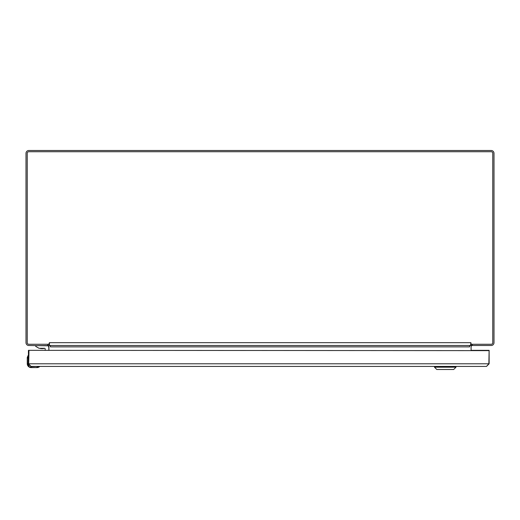 <?xml version="1.0" encoding="UTF-8"?>
<svg xmlns="http://www.w3.org/2000/svg" width="520" height="520" viewBox="0 0 520 520"><rect width="100%" height="100%" fill="white"/><g stroke="black" fill="none" stroke-linecap="round" stroke-linejoin="round"><path stroke-width="0.78" d="M471.088 344.318L471.088 345.501L491.173 345.501A2.827 2.827 0 0 0 494 342.674L494 153.328A2.827 2.827 0 0 0 491.173 150.501L28.828 150.501A2.827 2.827 0 0 0 26 153.328L26 342.674A2.827 2.827 0 0 0 28.828 345.501L48.399 345.807A1.365 1.365 0 0 1 48.913 346.866L48.913 350.337L48.77 347.139A1.534 1.534 0 0 0 47.236 345.605L35.718 345.605L35.718 346.372L39.046 348.29L44.551 348.29A0.617 0.617 0 0 1 45.169 348.907L45.169 350.337L28.438 350.337L28.438 363.792L31.07 366.425L486.493 366.425L455.988 366.425L455.988 367.192L434.493 367.192L434.493 366.425L38.461 366.425M469.586 345.501L469.625 346.866A2.827 2.827 0 0 1 469.898 345.657M470.561 344.767A2.827 2.827 0 0 1 470.685 344.663L471.088 344.038M48.913 344.318L48.913 345.501M48.913 345.169L49.316 344.663L48.913 344.038M50.102 345.657A2.827 2.827 0 0 1 50.375 346.866L50.414 345.501M471.088 345.169L470.685 344.663M489.125 350.63L489.125 363.792L486.493 366.425L488.872 363.792L489.125 350.337L471.088 350.337L471.088 346.866A1.365 1.365 0 0 1 472.453 345.501L471.088 345.501M48.211 345.676A1.365 1.365 0 0 0 47.548 345.501L48.399 345.807M471.146 344.272L491.212 344.272A1.56 1.56 0 0 0 492.772 342.713L492.772 153.29A1.56 1.56 0 0 0 491.212 151.73L28.788 151.73A1.56 1.56 0 0 0 27.229 153.29L27.229 342.713A1.56 1.56 0 0 0 28.788 344.272L48.854 344.272L49.439 342.674L49.439 345.501L470.561 345.501L470.561 344.688L471.146 344.272L470.866 342.674L470.561 345.501M49.439 344.688L48.854 344.272L49.439 344.688M470.132 345.501L469.586 345.807M49.868 345.501L50.414 345.807M31.07 366.425L28.438 363.792M489.125 363.792L28.691 363.792L28.984 350.337L488.872 350.63M434.493 367.192L436.793 369.499L453.681 369.499L455.988 367.192M27.762 364.878L27.268 363.695A3.9 3.9 0 0 0 31.168 367.594L36.809 367.594A4.875 4.875 0 0 0 37.551 367.543L39.312 366.906L37.551 367.543A4.875 4.875 0 0 1 36.809 367.594L31.168 367.594A3.9 3.9 0 0 1 27.268 363.695L27.268 363.734A3.9 3.9 0 0 0 27.463 364.916L27.398 364.709M37.505 366.425L31.168 366.717L28.145 363.695L28.36 364.806M28.743 365.501L29.029 365.833M27.268 363.695L27.268 358.053A4.875 4.875 0 0 1 27.326 357.312L28.178 355.413L28.438 357.357M38.961 366.873L38.389 367.068M36.809 367.302L37.505 367.25L37.505 366.717L39.455 366.685L39.163 366.425L39.312 366.906L38.246 367.38L39.247 366.945M27.885 356.187L28.145 355.543M44.609 348.29L42.243 348.608L44.609 348.29A0.617 0.617 0 0 1 45.169 348.907A0.617 0.617 0 0 0 44.609 348.29A0.617 0.617 0 0 1 45.169 348.907A0.617 0.617 0 0 0 44.609 348.29A0.617 0.617 0 0 1 45.169 348.907M41.074 348.608L42.211 348.608M43.414 348.608L42.282 348.608M472.257 344.272L472.257 345.501M47.743 345.501L47.743 344.272M49.439 342.674L470.561 342.674M469.586 346.866L50.414 346.866M31.168 367.302C28.99 367.075 27.788 365.872 27.56 363.695L27.268 358.053A4.875 4.875 0 0 1 27.326 357.312L28.145 357.357L28.438 363.695M27.612 357.357L27.56 358.053M39.871 348.29L40.879 348.608L39.871 348.29"/></g></svg>
